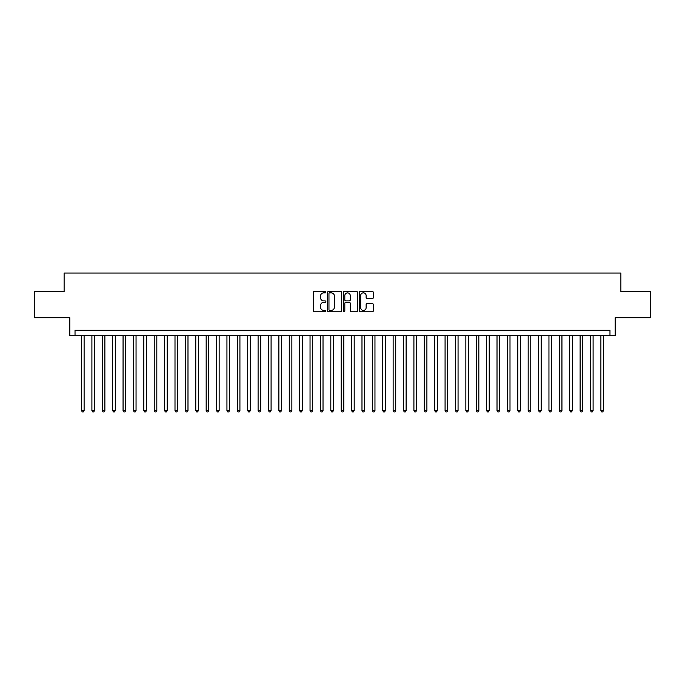 <?xml version="1.0" encoding="UTF-8"?>
<svg xmlns="http://www.w3.org/2000/svg" width="685" height="685" viewBox="0 0 685 685"><rect width="100%" height="100%" fill="white"/><g stroke="black" fill="none" stroke-linecap="round" stroke-linejoin="round"><path stroke-width="1.03" d="M325.88 292.144A0.711 0.711 0 0 0 325.169 291.433L314.329 291.433A1.019 1.019 0 0 0 313.31 292.452L313.31 310.802A1.019 1.019 0 0 0 314.329 311.821L325.169 311.821A0.711 0.711 0 0 0 325.88 311.11A0.711 0.711 0 0 0 325.169 310.391L323.765 310.391A3.262 3.262 0 0 1 320.503 307.128L320.503 305.604A3.262 3.262 0 0 1 323.765 302.342L325.169 302.342A0.711 0.711 0 0 0 325.88 301.623A0.711 0.711 0 0 0 325.169 300.912L323.765 300.912A3.262 3.262 0 0 1 320.503 297.65L320.503 296.117A3.262 3.262 0 0 1 323.765 292.855L325.169 292.855A0.711 0.711 0 0 0 325.88 292.144M372.298 298.617A1.019 1.019 0 0 0 373.316 297.598L373.316 292.452A1.019 1.019 0 0 0 372.298 291.433L360.267 291.433A1.019 1.019 0 0 0 359.248 292.452L359.248 310.802A1.019 1.019 0 0 0 360.267 311.821L372.298 311.821A1.019 1.019 0 0 0 373.316 310.802L373.316 304.585A1.019 1.019 0 0 0 372.298 303.566L367.151 303.566A1.019 1.019 0 0 0 366.132 304.585L366.132 307.668A2.731 2.731 0 0 1 363.401 310.391A2.731 2.731 0 0 1 360.678 307.668L360.678 295.586A2.731 2.731 0 0 1 363.401 292.855A2.731 2.731 0 0 1 366.132 295.586L366.132 297.598A1.019 1.019 0 0 0 367.151 298.617L372.298 298.617M609.975 335.385L615.173 335.385L615.173 317.729L650.75 317.729L650.75 291.759L620.884 291.759L620.884 273.058L64.116 273.058L64.116 291.759L34.25 291.759L34.25 317.729L69.827 317.729L69.827 335.385L609.975 335.385L609.975 330.187L75.025 330.187L75.025 335.385M341.609 292.452A1.019 1.019 0 0 0 340.591 291.433L328.56 291.433A1.019 1.019 0 0 0 327.541 292.452L327.541 310.802A1.019 1.019 0 0 0 328.56 311.821L340.591 311.821A1.019 1.019 0 0 0 341.609 310.802L341.609 292.452M344.409 291.433L356.44 291.433A1.019 1.019 0 0 1 357.459 292.452L357.459 310.802A1.019 1.019 0 0 1 356.44 311.821L351.294 311.821A1.019 1.019 0 0 1 350.275 310.802L350.275 303.361A1.019 1.019 0 0 0 349.256 302.342L345.839 302.342A1.019 1.019 0 0 0 344.82 303.361L344.82 311.11A0.711 0.711 0 0 1 344.11 311.821A0.711 0.711 0 0 1 343.39 311.11L343.39 292.452A1.019 1.019 0 0 1 344.409 291.433M329.682 292.855A0.711 0.711 0 0 0 328.963 293.574L328.963 309.68A0.711 0.711 0 0 0 329.682 310.391L331.155 310.391A3.262 3.262 0 0 0 334.417 307.128L334.417 296.117A3.262 3.262 0 0 0 331.155 292.855L329.682 292.855M350.275 295.637A2.731 2.731 0 0 0 347.543 292.906A2.731 2.731 0 0 0 344.82 295.637L344.82 299.893A1.019 1.019 0 0 0 345.839 300.912L349.256 300.912A1.019 1.019 0 0 0 350.275 299.893L350.275 295.637M81.515 335.385L81.515 410.589L84.109 410.589L84.109 335.385M84.109 410.589L83.33 411.942L82.294 411.942L81.515 410.589M91.901 335.385L91.901 410.589L94.496 410.589L94.496 335.385M94.496 410.589L93.717 411.942L92.68 411.942L91.901 410.589M102.288 335.385L102.288 410.589L104.882 410.589L104.882 335.385M104.882 410.589L104.103 411.942L103.067 411.942L102.288 410.589M112.674 335.385L112.674 410.589L115.277 410.589L115.277 335.385M115.277 410.589L114.498 411.942L113.453 411.942L112.674 410.589M123.06 335.385L123.06 410.589L125.663 410.589L125.663 335.385M125.663 410.589L124.884 411.942L123.839 411.942L123.06 410.589M133.455 335.385L133.455 410.589L136.05 410.589L136.05 335.385M136.05 410.589L135.27 411.942L134.226 411.942L133.455 410.589M143.841 335.385L143.841 410.589L146.436 410.589L146.436 335.385M146.436 410.589L145.657 411.942L144.621 411.942L143.841 410.589M154.228 335.385L154.228 410.589L156.822 410.589L156.822 335.385M156.822 410.589L156.043 411.942L155.007 411.942L154.228 410.589M164.614 335.385L164.614 410.589L167.208 410.589L167.208 335.385M167.208 410.589L166.429 411.942L165.393 411.942L164.614 410.589M175 335.385L175 410.589L177.595 410.589L177.595 335.385M177.595 410.589L176.816 411.942L175.78 411.942L175 410.589M185.387 335.385L185.387 410.589L187.99 410.589L187.99 335.385M187.99 410.589L187.21 411.942L186.166 411.942L185.387 410.589M195.773 335.385L195.773 410.589L198.376 410.589L198.376 335.385M198.376 410.589L197.597 411.942L196.552 411.942L195.773 410.589M206.168 335.385L206.168 410.589L208.762 410.589L208.762 335.385M208.762 410.589L207.983 411.942L206.939 411.942L206.168 410.589M216.554 335.385L216.554 410.589L219.149 410.589L219.149 335.385M219.149 410.589L218.369 411.942L217.333 411.942L216.554 410.589M226.941 335.385L226.941 410.589L229.535 410.589L229.535 335.385M229.535 410.589L228.756 411.942L227.72 411.942L226.941 410.589M237.327 335.385L237.327 410.589L239.921 410.589L239.921 335.385M239.921 410.589L239.142 411.942L238.106 411.942L237.327 410.589M247.713 335.385L247.713 410.589L250.308 410.589L250.308 335.385M250.308 410.589L249.528 411.942L248.492 411.942L247.713 410.589M258.099 335.385L258.099 410.589L260.702 410.589L260.702 335.385M260.702 410.589L259.923 411.942L258.879 411.942L258.099 410.589M268.486 335.385L268.486 410.589L271.089 410.589L271.089 335.385M271.089 410.589L270.31 411.942L269.265 411.942L268.486 410.589M278.881 335.385L278.881 410.589L281.475 410.589L281.475 335.385M281.475 410.589L280.696 411.942L279.651 411.942L278.881 410.589M289.267 335.385L289.267 410.589L291.861 410.589L291.861 335.385M291.861 410.589L291.082 411.942L290.046 411.942L289.267 410.589M299.653 335.385L299.653 410.589L302.248 410.589L302.248 335.385M302.248 410.589L301.468 411.942L300.432 411.942L299.653 410.589M310.04 335.385L310.04 410.589L312.634 410.589L312.634 335.385M312.634 410.589L311.855 411.942L310.819 411.942L310.04 410.589M320.426 335.385L320.426 410.589L323.02 410.589L323.02 335.385M323.02 410.589L322.241 411.942L321.205 411.942L320.426 410.589M330.812 335.385L330.812 410.589L333.415 410.589L333.415 335.385M333.415 410.589L332.636 411.942L331.591 411.942L330.812 410.589M341.199 335.385L341.199 410.589L343.801 410.589L343.801 335.385M343.801 410.589L343.022 411.942L341.978 411.942L341.199 410.589M351.585 335.385L351.585 410.589L354.188 410.589L354.188 335.385M354.188 410.589L353.409 411.942L352.364 411.942L351.585 410.589M361.98 335.385L361.98 410.589L364.574 410.589L364.574 335.385M364.574 410.589L363.795 411.942L362.759 411.942L361.98 410.589M372.366 335.385L372.366 410.589L374.96 410.589L374.96 335.385M374.96 410.589L374.181 411.942L373.145 411.942L372.366 410.589M382.752 335.385L382.752 410.589L385.347 410.589L385.347 335.385M385.347 410.589L384.568 411.942L383.531 411.942L382.752 410.589M393.139 335.385L393.139 410.589L395.733 410.589L395.733 335.385M395.733 410.589L394.954 411.942L393.918 411.942L393.139 410.589M403.525 335.385L403.525 410.589L406.119 410.589L406.119 335.385M406.119 410.589L405.349 411.942L404.304 411.942L403.525 410.589M413.911 335.385L413.911 410.589L416.514 410.589L416.514 335.385M416.514 410.589L415.735 411.942L414.69 411.942L413.911 410.589M424.298 335.385L424.298 410.589L426.901 410.589L426.901 335.385M426.901 410.589L426.121 411.942L425.077 411.942L424.298 410.589M434.692 335.385L434.692 410.589L437.287 410.589L437.287 335.385M437.287 410.589L436.508 411.942L435.472 411.942L434.692 410.589M445.079 335.385L445.079 410.589L447.673 410.589L447.673 335.385M447.673 410.589L446.894 411.942L445.858 411.942L445.079 410.589M455.465 335.385L455.465 410.589L458.06 410.589L458.06 335.385M458.06 410.589L457.28 411.942L456.244 411.942L455.465 410.589M465.851 335.385L465.851 410.589L468.446 410.589L468.446 335.385M468.446 410.589L467.667 411.942L466.631 411.942L465.851 410.589M476.238 335.385L476.238 410.589L478.832 410.589L478.832 335.385M478.832 410.589L478.062 411.942L477.017 411.942L476.238 410.589M486.624 335.385L486.624 410.589L489.227 410.589L489.227 335.385M489.227 410.589L488.448 411.942L487.403 411.942L486.624 410.589M497.01 335.385L497.01 410.589L499.613 410.589L499.613 335.385M499.613 410.589L498.834 411.942L497.789 411.942L497.01 410.589M507.405 335.385L507.405 410.589L510 410.589L510 335.385M510 410.589L509.22 411.942L508.184 411.942L507.405 410.589M517.792 335.385L517.792 410.589L520.386 410.589L520.386 335.385M520.386 410.589L519.607 411.942L518.571 411.942L517.792 410.589M528.178 335.385L528.178 410.589L530.772 410.589L530.772 335.385M530.772 410.589L529.993 411.942L528.957 411.942L528.178 410.589M538.564 335.385L538.564 410.589L541.159 410.589L541.159 335.385M541.159 410.589L540.379 411.942L539.343 411.942L538.564 410.589M548.95 335.385L548.95 410.589L551.545 410.589L551.545 335.385M551.545 410.589L550.774 411.942L549.73 411.942L548.95 410.589M559.337 335.385L559.337 410.589L561.94 410.589L561.94 335.385M561.94 410.589L561.161 411.942L560.116 411.942L559.337 410.589M569.723 335.385L569.723 410.589L572.326 410.589L572.326 335.385M572.326 410.589L571.547 411.942L570.502 411.942L569.723 410.589M580.118 335.385L580.118 410.589L582.712 410.589L582.712 335.385M582.712 410.589L581.933 411.942L580.897 411.942L580.118 410.589M590.504 335.385L590.504 410.589L593.099 410.589L593.099 335.385M593.099 410.589L592.319 411.942L591.283 411.942L590.504 410.589M600.891 335.385L600.891 410.589L603.485 410.589L603.485 335.385M603.485 410.589L602.706 411.942L601.67 411.942L600.891 410.589"/></g></svg>
